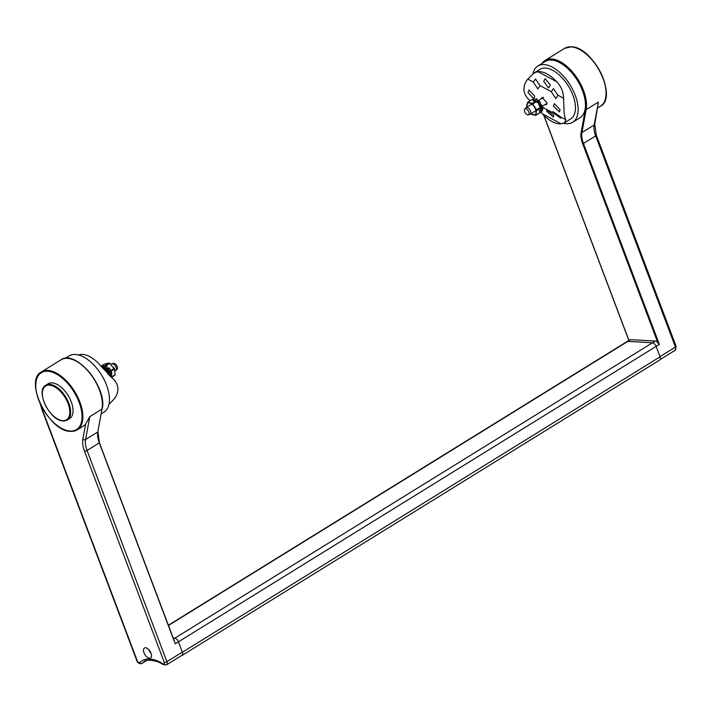 <?xml version="1.0" encoding="UTF-8"?>
<svg xmlns="http://www.w3.org/2000/svg" width="712" height="712" viewBox="0 0 712 712"><rect width="100%" height="100%" fill="white"/><g stroke="black" fill="none" stroke-linecap="round" stroke-linejoin="round"><path stroke-width="1.07" d="M103.302 368.807A4.183 2.207 58.3 0 1 107.797 372.616A4.183 2.207 58.3 0 1 108.162 374.298M107.361 370.694A5.153 2.723 58.3 0 1 108.037 371.851L109.292 373.248L110.093 369.314A7.779 4.112 58.3 0 0 108.883 367.668L108.447 371.406L107.895 371.459L106.177 369.288L106.88 369.092L106.996 365.888A7.779 4.112 58.3 0 0 105.572 365.042L105.518 367.695A7.779 4.112 58.3 0 1 106.88 369.092M108.447 371.406A7.779 4.112 58.3 0 1 109.265 373.168A7.779 4.112 58.3 0 1 109.292 373.248M102.937 367.926L103.507 367.632M104.62 367.481L105.581 367.917M106.898 368.869L108.001 370.169M110.778 375.678L112.033 375.847A7.779 4.112 58.3 0 1 111.686 377.146L111.455 377.387M109.933 376.052A7.779 4.112 58.3 0 0 109.906 375.687L111.348 371.789A7.779 4.112 58.3 0 1 111.882 373.613L110.422 376.497M112.033 375.847L111.09 377.084M109.906 375.687L108.66 373.533A5.153 2.723 58.3 0 1 108.829 374.654L109.078 375.224M108.66 373.533L108.037 371.851M105.518 367.695L105.848 368.878L105.269 368.531A5.153 2.723 58.3 0 1 106.186 369.279M105.269 368.531L103.988 367.953L103.899 365.843M103.774 364.642A7.779 4.112 58.3 0 0 102.688 364.927L102.216 365.977L103.169 367.873A5.153 2.723 58.3 0 1 103.988 367.935M103.169 367.873L102.715 368.113M100.659 366.19L101.665 366.057M102.216 365.977A7.779 4.112 58.3 0 1 103.578 366.395M108.375 369.119L108.883 367.668M108.918 374.441L109.265 373.213M107.895 371.459L108.001 370.178M104.032 367.143L103.988 367.953M108.945 404.452L114.036 399.12C116.884 395.614 118.156 391.849 117.854 387.809C117.302 383.768 115.273 380.386 111.775 377.645L99.484 364.428A29.183 15.415 -121.7 0 0 80.767 354.407L78.409 354.932M560.264 116.724L560.816 118.165L553.589 113.146L552.957 111.588L560.264 116.724L565.835 119.705L564.58 122.722L561.083 123.79A29.183 15.415 58.3 0 1 542.366 113.769L540.942 112.176M553.589 115.121L553.438 117.08L546.914 111.544L546.585 109.879L553.589 115.121M542.277 107.058L542.873 108.553L541.752 108.464M557.968 95.355L555.823 98.541L551.293 91.777L553.455 88.573L557.968 95.355M560.059 109.701L559.472 111.935L553.375 106.124L554.354 103.658L560.059 109.701M550.412 84.968L548.525 88.003L543.728 81.391L545.143 78.649L550.412 84.968M540.025 85.743L537.88 88.929L533.35 82.165L535.513 78.961L540.025 85.743M533.546 98.496L528.001 92.533L528.98 90.068L534.685 96.111L534.098 98.345A7.779 4.112 -121.7 0 0 533.19 98.674A7.779 4.112 -121.7 0 0 533.074 98.746L533.19 98.674M541.084 98.915L541.93 97.384L546.967 102.697L546.433 104.664L544.947 104.575M530.155 100.597L530.084 100.552C526.577 97.811 524.548 94.42 523.996 90.388C523.703 86.348 524.975 82.574 527.814 79.076L533.875 73.087L537.934 71.672A29.183 15.415 58.3 0 1 556.651 81.693C561.074 86.232 563.379 91.741 563.575 98.229L564.064 111.846C564.482 115.807 565.079 118.432 565.835 119.705M564.58 122.722L570.624 118.984A29.183 15.415 -121.7 0 0 575.305 104.895A29.183 15.415 -121.7 0 0 561.065 76.727A29.183 15.415 -121.7 0 0 539.918 69.349L533.875 73.087M168.459 625.189L627.067 341.564A3.889 2.056 58.3 0 1 627.797 341.395L652.459 342.775A3.889 2.056 58.3 0 1 656.126 346.388L660.068 356.828A3.889 2.056 58.3 0 1 659.766 360.005L182.085 655.423A3.889 2.056 58.3 0 1 181.48 655.592M627.192 341.493L629.88 339.838A3.889 2.056 58.3 0 1 630.61 339.668L655.271 341.048L174.787 638.201L173.345 638.13L174.787 638.201A3.889 2.056 58.3 0 1 178.445 641.806L182.388 652.245A3.889 2.056 58.3 0 1 182.085 655.423M530.743 113.911L535.896 115.255L536.572 109.773L532.362 103.4L527.708 102.11L526.649 107.298M535.558 115.344L539.313 113.146A7.779 4.112 -121.7 0 0 540.079 112.362L539.224 110.218M527.823 102.154L531.704 99.76L527.823 102.154M533.911 100.089L535.558 100.57M537.266 101.869L538.886 104.174M540.728 108.286L540.301 106.747L540.631 108.055L536.759 110.458M101.282 413.823L103.979 412.159A33.072 17.471 -121.7 0 0 104.272 379.932A33.072 17.471 -121.7 0 0 75.41 354.46A33.072 17.471 -121.7 0 0 69.189 355.902L65.166 358.385M145.533 647.769A5.838 3.079 58.3 0 1 150.624 652.263A5.838 3.079 58.3 0 1 150.57 657.95A5.838 3.079 58.3 0 1 149.475 658.208A5.838 3.079 58.3 0 1 144.385 653.714A5.838 3.079 58.3 0 1 144.429 648.027A5.838 3.079 58.3 0 1 145.533 647.769M45.773 385.245C34.959 390.666 50.187 421.21 63.19 420.952L67.266 420A20.425 10.796 58.3 0 0 67.444 400.091A20.425 10.796 58.3 0 0 49.617 384.355A20.425 10.796 58.3 0 0 45.773 385.245L48.167 383.768A20.425 10.796 58.3 0 1 52.012 382.878A20.425 10.796 58.3 0 1 69.838 398.613A20.425 10.796 58.3 0 1 69.651 418.522L67.266 420A20.425 10.796 58.3 0 1 63.421 420.89M41.056 405.573A27.234 14.391 -121.7 0 0 42.426 409.907L137.282 660.932A1.949 1.023 -121.7 0 0 139.116 662.73A1.949 1.023 -121.7 0 0 139.57 662.578A43.388 22.918 58.3 0 1 163.181 663.904A1.949 1.023 -121.7 0 0 163.778 664.118A1.949 1.023 -121.7 0 0 164.294 662.445L84.497 451.257A21.405 11.303 58.3 0 1 82.85 439.242L85.68 423.916A34.051 17.987 58.3 0 1 83.144 426.194L77.243 429.843A34.051 17.987 58.3 0 1 70.835 431.33M85.68 423.916L89.81 416.627L85.574 439.535L97.802 431.97L102.03 409.071L89.81 416.627M173.648 638.913L174.787 638.21A3.889 2.056 58.3 0 1 178.454 641.823L182.325 652.085A3.889 2.056 58.3 0 1 182.023 655.263L166.572 664.821A3.889 2.056 58.3 0 0 166.875 661.644A1.949 0.57 -20.7 0 1 164.294 662.445M655.271 341.048A3.889 2.056 58.3 0 1 657.888 342.81L659.356 344.403L656.126 346.397A3.889 2.056 -121.7 0 0 656.126 346.388L175.223 643.817L99.297 442.891A19.455 10.28 58.3 0 1 97.802 431.97L102.03 409.071A34.051 17.987 -121.7 0 0 92.542 376.87A34.051 17.987 -121.7 0 0 67.355 358.367A34.051 17.987 -121.7 0 0 60.947 359.854L41.421 371.931A34.051 17.987 58.3 0 1 47.829 370.445A34.051 17.987 58.3 0 1 77.537 396.664A34.051 17.987 58.3 0 1 77.243 429.843L70.604 431.383C49.039 431.89 23.567 380.751 41.421 371.931M563.45 123.265A33.072 17.471 -121.7 0 0 566.441 123.737A33.072 17.471 -121.7 0 0 572.671 122.295A33.072 17.471 -121.7 0 0 572.955 90.068A33.072 17.471 -121.7 0 0 544.093 64.596A33.072 17.471 -121.7 0 0 537.872 66.038A33.072 17.471 -121.7 0 0 532.905 73.745M537.872 66.038L545.178 61.517A33.072 17.471 58.3 0 1 551.399 60.075A33.072 17.471 58.3 0 1 580.262 85.547A33.072 17.471 58.3 0 1 579.968 117.783L572.671 122.295M598.392 102.092L594.751 124.191A1.949 1.424 10.5 0 1 594.155 125L598.392 102.092L586.172 109.648L581.935 132.557L594.155 125A19.455 10.28 58.3 0 0 595.659 135.912L583.431 143.477L659.356 344.403M656.126 346.397L660.006 356.659A3.889 2.056 58.3 0 1 660.06 356.828L182.388 652.245M542.402 106.889A7.779 4.112 -121.7 0 0 541.814 105.118A7.779 4.112 -121.7 0 0 541.779 105.047L540.452 108.972A7.779 4.112 -121.7 0 1 540.55 110.609L542.402 106.889M539.874 106.408L541.779 105.047M535.798 101.104L535.86 98.594A7.779 4.112 -121.7 0 1 537.275 99.333L537.177 102.421A7.779 4.112 -121.7 0 0 535.798 101.104L535.842 101.246M539.732 106.497A7.779 4.112 -121.7 0 0 538.824 104.673L539.18 101.006A7.779 4.112 -121.7 0 1 540.435 102.599L539.732 106.497M538.432 103.596L539.18 101.006M534.392 101.576L533.858 99.938A7.779 4.112 -121.7 0 0 532.532 99.636L533.956 101.353M533.858 99.938L534.107 98.354L534.454 100.837M533.074 98.746L532.532 99.636M531.259 99.92L531.045 100A7.779 4.112 -121.7 0 0 530.752 100.223M541.325 111.944A7.779 4.112 -121.7 0 0 541.378 111.909A7.779 4.112 -121.7 0 0 541.494 111.829L540.177 112.603M539.313 113.181L542.411 110.565A7.779 4.112 -121.7 0 0 542.669 109.185L540.079 112.362M541.44 109.087L542.669 109.185M524.379 110.271A3.427 1.807 58.3 0 1 524.735 109.07A3.427 1.807 58.3 0 1 527.378 109.71A3.427 1.807 58.3 0 1 529.114 113.341A3.427 1.807 58.3 0 1 528.304 114.828A3.427 1.807 58.3 0 1 525.785 113.546A3.427 1.807 58.3 0 1 524.379 110.271M524.735 109.07L525.865 107.824A3.889 2.056 58.3 0 1 526.106 107.628A3.889 2.056 58.3 0 1 529.061 108.749A3.889 2.056 58.3 0 1 530.849 112.683A3.889 2.056 58.3 0 1 530.2 114.249A3.889 2.056 58.3 0 1 529.915 114.374L528.304 114.828M537.24 101.326A3.427 1.807 58.3 0 1 538.948 101.798M540.355 103.356A3.427 1.807 58.3 0 1 541.173 105.492M103.783 364.704L105.385 363.716L109.212 363.067L110.111 363.538L109.176 363.031L105.821 365.158M106.346 365.452L109.746 363.343L114.757 369.483L113.947 367.766L114.196 368.389L110.316 370.783L110.591 374.058M110.645 371.477L114.525 369.074L115.139 374.77L111.588 377.253M105.865 365.745L103.614 365.897M102.323 366.11L101.504 366.119L102.279 365.612M114.997 375.117L111.544 377.298M115.059 370.997L115.745 370.569A3.889 2.056 -121.7 0 0 115.985 370.373L117.115 369.127A3.427 1.807 -121.7 0 0 117.471 368.166A3.427 1.807 -121.7 0 0 116.163 364.767A3.427 1.807 -121.7 0 0 113.555 363.369L111.935 363.823A3.889 2.056 -121.7 0 0 111.651 363.948L111.045 364.322M115.985 370.373A3.889 2.056 -121.7 0 0 116.385 369.279A3.889 2.056 -121.7 0 0 114.908 365.407A3.889 2.056 -121.7 0 0 111.935 363.823M107.957 374.076A3.889 2.056 -121.7 0 0 106.302 370.427A3.889 2.056 -121.7 0 0 103.507 369.038M537.934 71.672L556.651 81.693M542.366 113.769L561.083 123.79M558.003 95.248L563.575 98.229M540.061 85.636L551.328 91.67M527.814 79.076L533.386 82.058M542.322 107.111L553.589 113.146M630.61 339.668L168.548 625.421M148.915 649.771A4.379 2.314 -121.7 0 0 151.015 653.162M526.836 107.174A6.791 3.587 58.3 0 1 527.797 103.178A6.791 3.587 58.3 0 1 534.418 107.014A6.791 3.587 58.3 0 1 534.979 114.703A6.791 3.587 58.3 0 1 530.929 113.795M535.905 115.121L539.785 112.719M536.439 101.665L532.888 103.863M536.572 109.773L540.452 107.379M532.362 103.4L535.913 101.202M47.606 371.228A33.464 17.675 -121.7 0 0 38.706 400.01A33.464 17.675 -121.7 0 0 70.212 431.063A33.464 17.675 -121.7 0 0 79.112 402.28A33.464 17.675 -121.7 0 0 47.606 371.228M49.395 385.139A19.847 10.484 -121.7 0 0 44.117 402.209A19.847 10.484 -121.7 0 0 62.807 420.623A19.847 10.484 -121.7 0 0 68.076 403.553A19.847 10.484 -121.7 0 0 49.395 385.139M139.57 662.578A1.949 1.638 46.1 0 0 142.097 663.29A3.889 2.056 58.3 0 1 141.91 663.433L140.406 663.807C138.244 663.121 137.06 662.098 136.864 660.745L42.017 409.729A1.949 0.57 159.3 0 0 42.426 409.907M146.191 660.754L142.097 663.29A41.438 21.894 -121.7 0 1 144.064 661.751C145.622 659.641 150.303 659.677 158.1 661.848L163.546 664.679A1.949 1.121 122.1 0 1 163.181 663.904M82.85 439.242A1.949 1.424 10.5 0 0 85.574 439.535A19.455 10.28 -121.7 0 0 87.069 450.456L166.875 661.644L182.325 652.085M175.223 643.817L99.297 442.891L87.069 450.456A1.949 0.57 -20.7 0 1 84.497 451.257M99.431 442.793L174.6 641.708M74.609 360.37A33.464 17.675 58.3 0 1 102.403 405.315M102.056 408.457L102.208 408.83C107.565 387.542 75.472 348.835 60.947 359.854M97.9 431.445L99.369 442.615M571.024 46.867A34.051 17.987 -121.7 0 0 564.616 48.354L571.255 46.805C592.82 46.307 618.283 97.446 600.43 106.266A34.051 17.987 -121.7 0 0 600.732 73.096A34.051 17.987 -121.7 0 0 571.024 46.867M676.106 346.352L675.154 350.277A3.889 2.056 -121.7 0 0 675.457 347.1A1.949 0.57 -20.7 0 0 676.106 346.352L596.3 135.164L594.751 124.191M541.966 63.501A34.051 17.987 58.3 0 1 545.089 60.431A34.051 17.987 58.3 0 1 551.497 58.945A34.051 17.987 58.3 0 1 576.684 77.448A34.051 17.987 58.3 0 1 586.172 109.648L585.353 109.559A33.464 17.675 -121.7 0 0 570.882 71.396A33.464 17.675 -121.7 0 0 542.891 62.932M578.278 48.87A33.464 17.675 58.3 0 1 606.072 93.815M581.117 132.468L581.935 132.557A19.455 10.28 -121.7 0 0 583.431 143.477L582.656 143.717A20.043 10.582 58.3 0 1 581.117 132.468L585.353 109.559M596.3 135.164A1.949 0.57 -20.7 0 1 595.659 135.912L675.457 347.1L660.006 356.659M657.888 342.81L582.656 143.717M543.897 115.353L628.936 340.416M110.574 374.103A6.791 3.587 -121.7 0 0 109.737 371.477M108.687 369.635A6.791 3.587 -121.7 0 0 106.969 367.641M105.518 366.564A6.791 3.587 -121.7 0 0 103.605 365.959M102.43 366.244A6.791 3.587 -121.7 0 0 101.727 366.956M102.279 365.639L101.504 366.119M111.82 376.826L115.139 374.77M148.657 649.495L151.149 653.518M163.546 664.679L166.572 664.821M146.298 660.718L141.91 663.433M40.281 403.989L42.017 409.729M564.616 48.354L545.089 60.431L541.894 63.555M600.43 106.266L597.751 107.921M675.154 350.277L660.184 359.542M628.856 340.47L543.728 115.184M526.106 107.628L531.837 104.086M537.24 101.291L543.657 97.322M542.224 106.257L546.994 103.311M530.2 114.249L535.931 110.698M103.783 364.686L105.243 363.788"/></g></svg>
